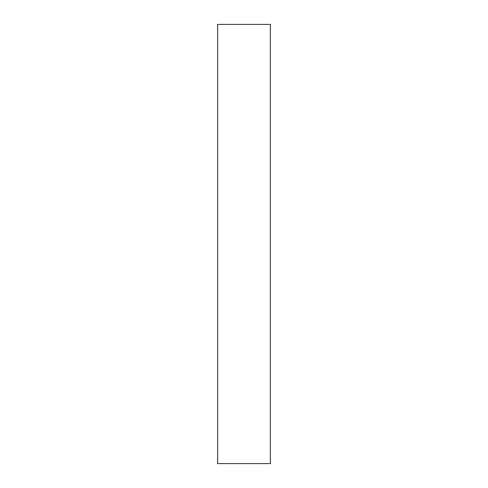 <?xml version="1.0" encoding="UTF-8"?>
<svg xmlns="http://www.w3.org/2000/svg" width="488" height="488" viewBox="0 0 488 488"><rect width="100%" height="100%" fill="white"/><g stroke="black" fill="none" stroke-linecap="round" stroke-linejoin="round"><path stroke-width="0.73" d="M270.352 24.4L270.352 463.6L217.648 463.6L217.648 24.4L270.352 24.4"/></g></svg>
